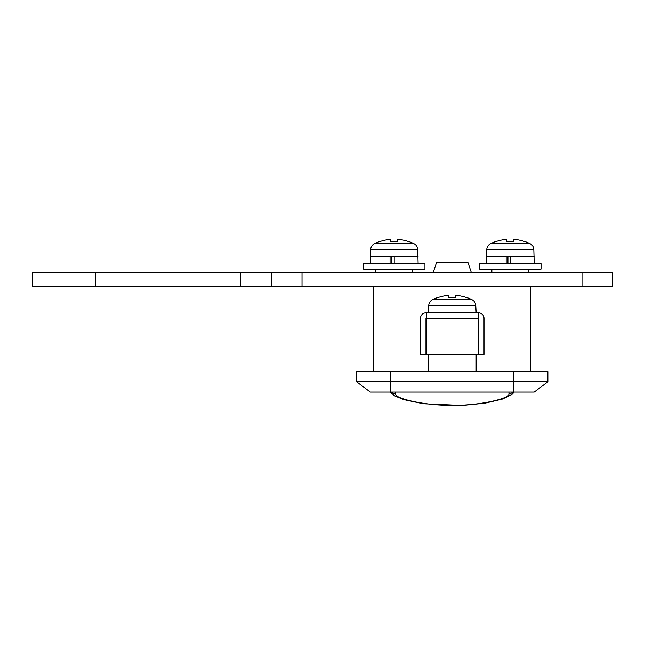 <?xml version="1.0" encoding="UTF-8"?>
<svg xmlns="http://www.w3.org/2000/svg" width="645" height="645" viewBox="0 0 645 645"><rect width="100%" height="100%" fill="white"/><g stroke="black" fill="none" stroke-linecap="round" stroke-linejoin="round"><path stroke-width="0.97" d="M428.353 354.492L428.353 371.56M476.163 354.492L476.163 371.56M547.871 381.808L547.871 371.56L356.645 371.56L356.645 381.808L547.871 381.808L534.213 392.047L370.303 392.047L356.645 381.808M373.721 286.195L373.721 371.56M530.795 286.195L530.795 371.56M471.342 272.537L467.875 262.289L436.641 262.289L433.174 272.537M390.604 392.047L395.579 394.176C395.159 398.658 426.587 405.907 452.226 405.245C477.929 405.907 509.268 398.691 508.945 394.176L508.945 392.047M513.92 392.047L508.945 394.176M32.25 272.537L612.75 272.537L612.75 286.195L32.25 286.195L32.25 272.537M95.766 272.537L95.766 286.195M271.279 272.537L271.279 286.195M510.308 263.66L479.574 263.66L479.574 269.118L541.042 269.118L541.042 263.66L510.308 263.66L510.308 256.831L506.156 256.831L506.156 263.66M513.726 241.569L513.726 239.545L515.774 239.545L513.726 239.545L513.726 241.569A43.997 39.377 180 0 0 510.308 241.448A43.997 39.377 180 0 0 506.897 241.569L506.897 239.545L504.841 239.545A44.263 44.263 0 0 0 496.029 241.569L495.965 241.448A44.392 44.392 0 0 0 490.579 243.697L530.045 243.697A6.829 6.829 0 0 1 533.826 249.462L534.213 263.66M490.579 243.697A6.829 6.829 0 0 0 486.79 249.462L486.403 256.831L506.156 256.831M524.595 241.569A44.263 44.263 0 0 0 515.774 239.545A44.263 44.263 0 0 1 524.595 241.569L524.651 241.448A44.392 44.392 0 0 1 530.045 243.697M510.308 256.831L534.213 256.831M486.403 256.831L486.403 263.66M507.938 256.831L507.938 263.66M496.029 241.569A44.263 44.263 0 0 1 504.841 239.545M506.897 241.569L506.897 239.545M394.208 263.66L363.474 263.66L363.474 269.118L424.942 269.118L424.942 263.66L394.208 263.66L394.208 256.831L390.056 256.831L390.056 263.66M397.626 239.545L397.626 241.569L397.626 239.545L399.674 239.545L397.626 239.545L397.626 241.569A43.997 39.377 180 0 0 394.208 241.448A43.997 39.377 180 0 0 390.797 241.569L390.797 239.545L388.742 239.545A44.263 44.263 0 0 0 379.929 241.569L379.865 241.448A44.392 44.392 0 0 0 374.479 243.697L413.945 243.697A6.829 6.829 0 0 1 417.726 249.462L418.113 263.66M374.479 243.697A6.829 6.829 0 0 0 370.69 249.462L370.303 256.831L390.056 256.831M408.495 241.569A44.263 44.263 0 0 0 399.674 239.545A44.263 44.263 0 0 1 408.495 241.569L408.551 241.448A44.392 44.392 0 0 1 413.945 243.697M394.208 256.831L418.113 256.831M370.303 256.831L370.303 263.66M391.838 256.831L391.838 263.66M379.929 241.569A44.263 44.263 0 0 1 388.742 239.545M390.797 241.569L390.797 239.545M478.55 354.492L484.016 354.492L484.016 318.291A5.466 5.466 0 0 0 478.55 312.825L426.651 312.825L426.651 354.492L478.55 354.492L478.55 318.291L425.966 318.291L425.966 354.492L420.5 354.492L420.5 318.291A5.466 5.466 0 0 1 425.966 312.825L426.651 312.825M478.55 312.825L478.55 318.291M426.651 354.492L425.966 354.492M455.676 295.539L455.676 297.571L455.676 295.539L457.724 295.539L455.676 295.539L455.676 297.571A43.997 39.377 180 0 0 452.258 297.45A43.997 39.377 180 0 0 448.847 297.571L448.847 295.539L446.791 295.539A44.263 44.263 0 0 0 437.979 297.571L437.915 297.45A44.392 44.392 0 0 0 432.529 299.699L471.995 299.699A6.829 6.829 0 0 1 475.776 305.456L476.163 312.825M432.529 299.699A6.829 6.829 0 0 0 428.74 305.456L428.353 312.825M466.545 297.571A44.263 44.263 0 0 0 457.724 295.539A44.263 44.263 0 0 1 466.545 297.571L466.601 297.45A44.392 44.392 0 0 1 471.995 299.699M437.979 297.571A44.263 44.263 0 0 1 446.791 295.539M448.847 297.571L448.847 295.539L448.847 297.571M513.726 392.047L513.726 371.56M390.797 392.047L390.797 371.56M395.579 392.047L395.579 394.176M240.545 272.537L240.545 286.195M302.013 272.537L302.013 286.195M582.016 272.537L582.016 286.195M533.826 249.462L486.79 249.462M417.726 249.462L370.69 249.462M475.776 305.456L428.74 305.456M412.647 269.118L412.647 272.537M528.747 269.118L528.747 272.537M491.869 269.118L491.869 272.537M375.769 269.118L375.769 272.537M514.291 392.047L511.872 394.547L502.342 399.094L484.951 403.181L462.409 405.455L423.273 403.746L403.859 399.634L394.627 395.861L390.225 392.047"/></g></svg>
